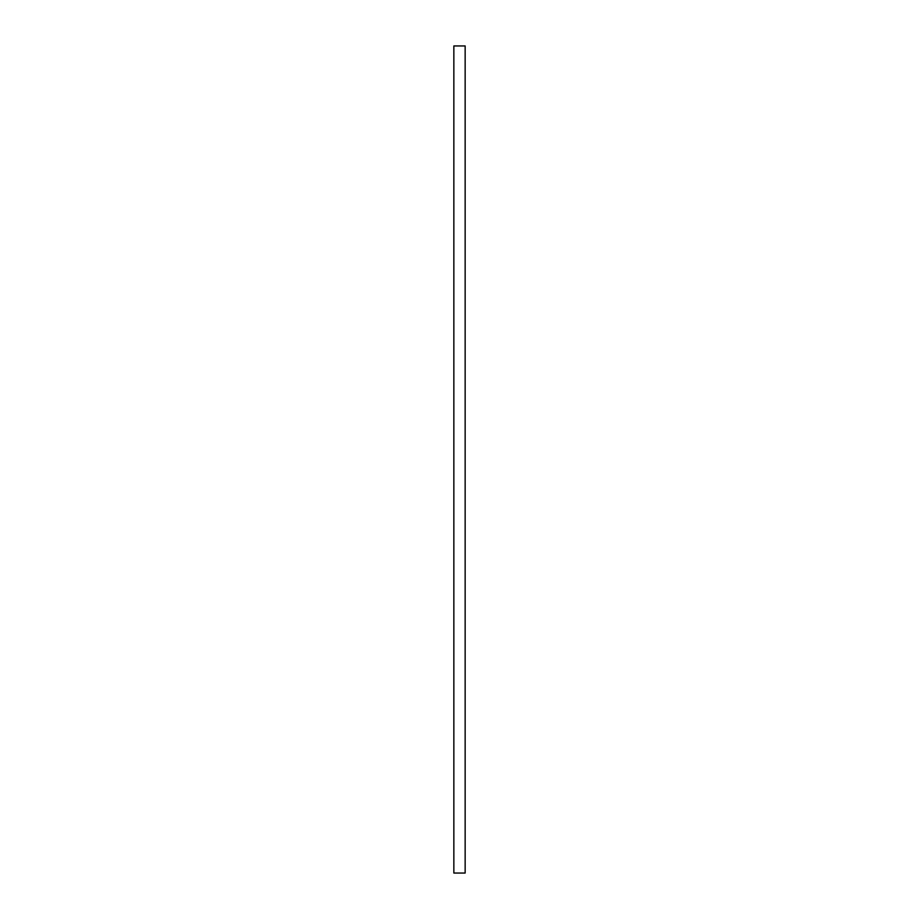 <?xml version="1.0" encoding="UTF-8"?>
<svg xmlns="http://www.w3.org/2000/svg" width="919" height="919" viewBox="0 0 919 919"><rect width="100%" height="100%" fill="white"/><g stroke="black" fill="none" stroke-linecap="round" stroke-linejoin="round"><path stroke-width="0.69" stroke-dasharray="4.59 3.45" d="M453.848 45.95L465.152 45.95L465.152 873.05L453.848 873.05L453.848 45.95"/><path stroke-width="1.38" d="M453.848 873.05L465.152 873.05L465.152 45.95L453.848 45.95L453.848 873.05"/></g></svg>
